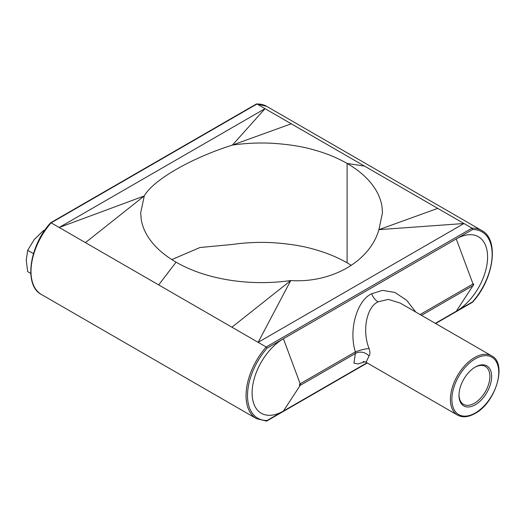 <?xml version="1.0" encoding="UTF-8"?>
<svg xmlns="http://www.w3.org/2000/svg" width="525" height="525" viewBox="0 0 525 525"><rect width="100%" height="100%" fill="white"/><g stroke="black" fill="none" stroke-linecap="round" stroke-linejoin="round"><path stroke-width="0.79" d="M475.309 367.041L475.309 367.041A23.093 13.335 -60 0 1 491.643 376.471A23.093 13.335 -60 0 1 475.309 404.755A23.093 13.335 -60 0 1 458.981 395.325A23.093 13.335 -60 0 1 475.309 367.041L475.309 367.041M458.988 394.807A21.853 12.613 120 0 0 463.509 404.316A21.853 12.613 120 0 0 474.429 403.233A21.853 12.613 120 0 0 488.709 383.972A21.853 12.613 120 0 0 485.356 366.463A21.853 12.613 120 0 0 474.863 367.303M491.669 355.871C507.524 363.392 495.725 402.708 475.099 413.438C468.372 417.224 462.505 417.775 457.485 415.078A34.184 19.733 -60 0 1 452.248 387.686A34.184 19.733 -60 0 1 474.58 357.564A34.184 19.733 -60 0 1 491.669 355.871L400.221 303.069L388.27 299.381L378.085 301.855C366.562 306.967 361.935 330.875 369.068 348.475C370.204 351.953 370.204 354.447 369.068 355.957A10.356 8.768 28.5 0 0 355.386 353.509L355.386 351.881A10.356 1.654 165.1 0 1 369.068 348.475M369.068 355.957L366.05 362.283L363.182 361.43M420.079 314.534L473.025 283.966L456.264 238.947A44.284 25.567 -60 0 1 487.581 257.027A44.284 25.567 -60 0 1 456.264 311.259L472.579 301.842A49.258 28.435 120 0 0 492.155 254.382A49.258 28.435 120 0 0 472.579 229.53L267.094 348.16L266.195 346.992L231.919 327.2L290.752 280.547C331.853 283.251 370.066 261.188 378.899 229.655L382.482 212.789L381.944 206.213C380.572 197.964 376.792 190.102 370.617 182.628C364.652 175.468 356.81 169.07 347.097 163.439L347.097 262.815C337.345 257.211 326.268 252.683 313.858 249.237C302.643 245.956 289.032 243.771 273.013 242.701C259.304 241.959 245.772 242.543 232.411 244.453L199.959 247.518L171.806 259.593M30.765 273.433L27.681 271.655L26.25 260.144L27.681 250.287L34.263 239.498L43.706 230.357L44.441 230.783M27.681 250.287L33.456 253.621M231.919 327.2L158.668 284.911L176.065 262.185C166.235 256.463 158.393 250.064 152.545 242.99C146.357 235.508 142.583 227.647 141.218 219.411L140.68 212.828L144.263 195.969C153.097 180.042 191.303 157.986 232.411 145.077C245.969 143.154 259.501 142.57 273.013 143.318C289.026 144.395 302.643 146.573 313.858 149.861C326.104 153.234 337.188 157.763 347.097 163.439L364.488 166.084L291.244 123.795L232.411 145.077L265.027 108.655L291.244 123.795M158.668 284.911L85.424 242.622L144.263 195.969L59.2 227.482L85.424 242.622M51.148 222.836L50.584 223.158L51.148 222.836L59.2 227.482L265.027 108.655L256.968 104.002L51.148 222.836A50.288 29.039 120 0 0 41.422 294.486L256.469 418.648A50.288 29.039 -60 0 1 266.195 346.992L472.014 228.158L437.738 208.373L378.899 229.655L463.956 223.512L258.136 342.339L290.752 280.547C277.39 282.457 263.858 283.041 250.149 282.299C235.889 281.518 222.272 279.333 209.304 275.763C197.059 272.383 185.975 267.862 176.065 262.185M364.488 166.084L437.738 208.373M351.356 265.407L347.097 262.815M267.094 348.16A49.258 28.435 120 0 0 247.518 395.62A49.258 28.435 120 0 0 267.094 420.479L283.408 411.055A44.284 25.567 -60 0 1 252.098 392.982A44.284 25.567 -60 0 1 283.408 338.743L300.169 383.762L355.386 351.881C348.462 330.323 356.81 300.503 371.661 293.751A10.356 5.978 -120 0 0 378.085 301.855M256.069 104.521L256.64 103.917L266.693 106.352L481.74 230.514A50.288 29.039 -60 0 0 472.014 228.158L472.579 229.53M267.094 420.479L266.195 420.998L267.094 420.479M472.014 302.164L472.579 301.842L472.014 302.164M364.993 361.784L358.089 363.937L353.916 363.097L355.386 353.509L300.169 385.389A2.074 1.194 -120 0 0 300.169 383.762A0.998 0.578 -60 0 0 299.46 384.983A0.998 0.578 -60 0 0 300.169 385.389L283.408 411.055L366.968 362.814M435.337 323.348L456.264 311.259L473.025 285.587A2.074 1.194 -120 0 0 473.025 283.966A0.998 0.578 -60 0 1 473.727 284.373A0.998 0.578 -60 0 1 473.025 285.587L421.483 315.348M371.661 293.751L382.548 290.371L394.879 292.445L406.599 300.215L415.787 312.06M475.309 358.831A33.147 19.136 120 0 0 451.874 399.427A33.147 19.136 120 0 0 475.309 412.958A33.147 19.136 120 0 0 498.75 372.363A33.147 19.136 120 0 0 475.309 358.831M266.693 106.352A50.288 29.039 120 0 0 256.968 104.002M457.485 415.078L366.05 362.283M256.469 418.648L266.523 421.089M472.533 302.203C493.986 278.933 499.478 239.426 481.74 230.514M472.487 302.249L435.638 323.518M367.27 362.992L266.759 421.017M41.422 294.486C23.684 285.574 29.17 246.067 50.63 222.797M256.397 103.983L50.676 222.751"/></g></svg>
